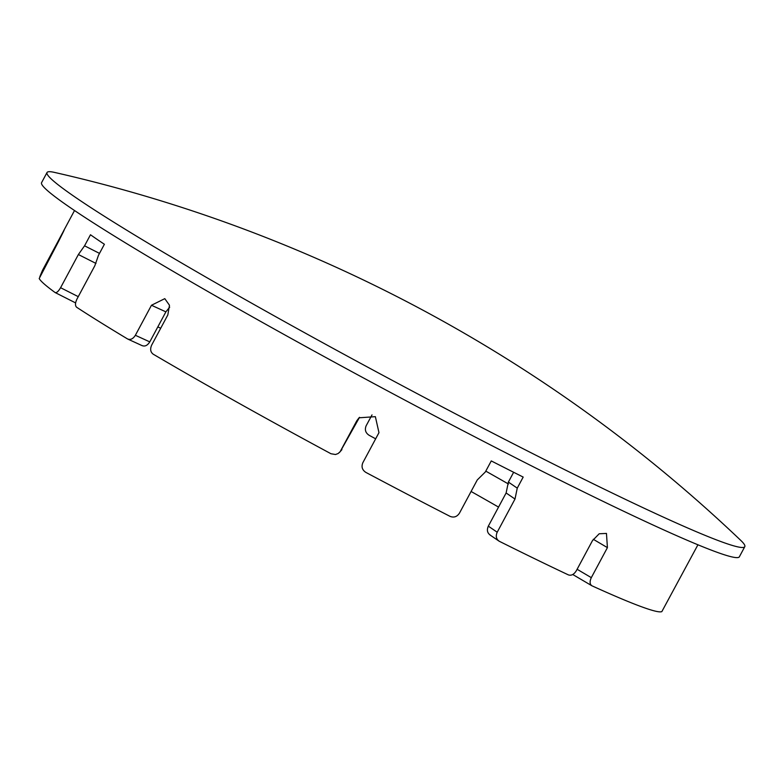 <?xml version="1.0" encoding="UTF-8"?>
<svg xmlns="http://www.w3.org/2000/svg" width="784" height="784" viewBox="0 0 784 784"><rect width="100%" height="100%" fill="white"/><g stroke="black" fill="none" stroke-linecap="round" stroke-linejoin="round"><path stroke-width="1.18" d="M99.509 253.389L84.554 245.813L90.483 234.759A353.692 17.895 28.2 0 0 104.39 244.265L98.461 255.329L94.815 265.766L77.028 298.949C75.127 302.898 74.99 305.662 76.607 307.23A353.692 17.895 28.2 0 0 127.498 338.913C130.399 340.168 133.025 338.962 135.367 335.287L151.469 305.26L164.787 298.645L169.481 305.26L167.815 314.972L151.724 344.999C149.94 348.998 150.43 352.065 153.194 354.182A353.692 17.895 28.2 0 0 330.975 453.74L335.503 454.514L338.1 453.554L340.178 451.643L356.789 420.792L359.033 417.803L375.369 416.667L378.966 432.66L362.865 462.678C361.189 466.725 362.169 469.959 365.824 472.38A353.692 17.895 28.2 0 0 450.085 516.382C453.926 517.871 457.062 516.783 459.473 513.128L477.27 479.945L485.335 471.978L491.264 460.923A353.692 17.895 28.2 0 0 507.415 469.126A353.692 17.895 28.2 0 0 523.183 477.074L517.254 488.138L508.385 482.072L513.638 472.272M490.539 535.266C487.344 533.208 486.609 530.17 488.324 526.152L506.121 492.969L508.385 482.072M160.7 328.251A328.555 16.621 28.2 0 0 157.829 326.879M42.944 270.549L42.503 270.313L58.604 240.286C65.983 226.36 65.934 226.811 58.447 241.648L39.2 278.536A353.692 17.895 28.2 0 0 55.105 292.53C56.556 293.059 58.379 291.452 60.584 287.708L78.38 254.526L84.554 245.813M169.687 307.152L165.885 311.865L149.783 341.883C147.441 345.568 144.824 346.783 141.943 345.528L142.296 345.715M359.542 417.313L340.687 450.82M517.254 488.138L515 499.036L497.203 532.218C495.488 536.236 496.223 539.274 499.428 541.342A353.692 17.895 28.2 0 0 568.449 574.917C571.389 575.838 574.015 574.437 576.338 570.713L592.439 540.686L599.201 533.767L606.463 533.424L607.414 547.624L591.312 577.651L577.112 569.272M498.8 540.98L499.428 541.342M508.473 484.022A328.555 16.621 28.2 0 0 485.796 471.125M591.312 577.651C589.509 581.61 589.735 584.335 591.989 585.824L572.751 574.505M591.989 585.824A353.692 17.895 28.2 0 0 661.853 611.598L697.927 544.792M42.503 270.313L39.857 276.625M59.045 240.521L58.604 240.286L64.259 229.781M339.403 452.544L341.932 449.604M498.546 507.091A324.586 16.425 28.2 0 0 471.086 491.47M375.663 438.815A324.586 16.425 28.2 0 0 369.225 435.336C365.55 432.993 364.531 429.799 366.157 425.751L372.018 414.893M47.02 172.519L41.581 182.652A395.881 20.031 28.2 0 0 529.906 465.069A395.881 20.031 28.2 0 0 739.361 556.797L744.8 546.664A395.881 20.031 28.2 0 0 740.782 540.411A1465.022 1465.022 0 0 0 54.459 172.402A395.881 20.031 28.2 0 0 47.02 172.519A395.881 20.031 28.2 0 0 535.335 454.936A395.881 20.031 28.2 0 0 744.8 546.664M78.38 254.526L95.971 263.424M60.584 287.708L78.263 296.656M506.121 492.969L515 499.036M488.324 526.152L497.203 532.218M149.783 341.883L135.367 335.287M151.469 305.26L165.885 311.865M356.789 420.792L357.739 419.861M593.272 539.284L607.414 547.624M75.617 302.918L55.243 292.608M489.882 534.884L498.771 540.96M142.325 345.734L127.88 339.119M63.357 231.339L74.519 210.524"/></g></svg>
